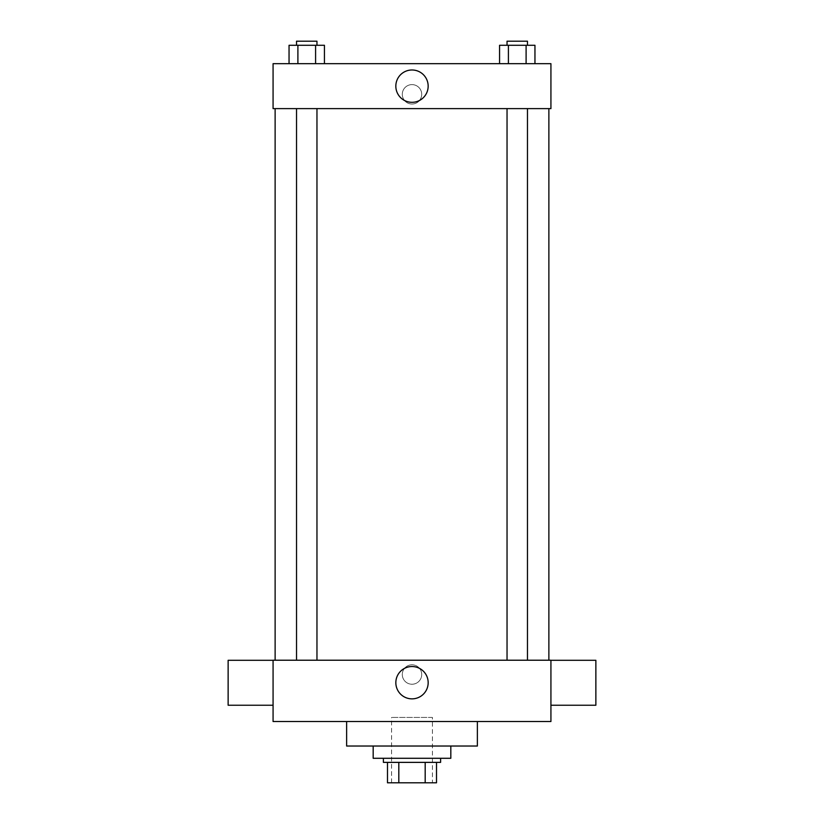 <?xml version="1.0" encoding="UTF-8"?>
<svg xmlns="http://www.w3.org/2000/svg" width="824" height="824" viewBox="0 0 824 824"><rect width="100%" height="100%" fill="white"/><g stroke="black" fill="none" stroke-linecap="round" stroke-linejoin="round"><path stroke-width="0.62" stroke-dasharray="4.12 3.09" d="M432.425 717.426L391.575 717.426L432.425 717.426L432.425 782.8L391.575 782.8L432.425 782.8M398.816 782.8L387.486 782.8L387.486 762.375L398.816 762.375L398.816 782.8L436.514 782.8M425.184 762.375L398.816 762.375L425.184 762.375L425.184 782.8M398.816 762.375L387.486 762.375M383.397 762.375L440.603 762.375M412 758.286L383.397 758.286L412 758.286M450.821 758.286L373.179 758.286M450.821 746.029L373.179 746.029L450.821 746.029M477.374 721.515L477.374 746.029L346.626 746.029L346.626 721.515L477.374 721.515L346.626 721.515M273.074 721.515L550.926 721.515L550.926 660.22L273.074 660.22L273.074 721.515M412 664.814A9.703 9.703 0 0 0 403.595 679.378A9.703 9.703 0 0 0 420.405 679.378A9.703 9.703 0 0 0 412 664.814A9.703 9.703 0 0 1 420.405 679.378A9.703 9.703 0 0 1 403.595 679.378A9.703 9.703 0 0 1 412 664.814M517.256 660.22L527.473 660.22L517.256 660.22M316.962 660.22L296.527 660.22L316.962 660.22L296.527 660.22L316.962 660.22L316.962 108.614L296.527 108.614L316.962 108.614M412 660.22L548.877 660.22L412 660.22M550.926 682.756L550.926 705.231L550.926 682.756M273.074 682.756L273.074 705.231L273.074 682.756M395.839 682.694A16.161 16.161 0 0 0 420.086 696.692A16.161 16.161 0 0 0 420.086 668.697A16.161 16.161 0 0 0 395.839 682.694M595.865 705.231L595.865 660.292M228.135 660.292L228.135 705.231M412 108.614L275.123 108.614L412 108.614M517.256 108.614L527.473 108.614L517.256 108.614M273.074 108.614L550.926 108.614L550.926 63.675L273.074 63.675L273.074 108.614M421.703 94.317A9.703 9.703 0 0 0 407.149 85.912A9.703 9.703 0 0 0 407.149 102.722A9.703 9.703 0 0 0 421.703 94.317A9.703 9.703 0 0 0 407.149 85.912A9.703 9.703 0 0 0 407.149 102.722A9.703 9.703 0 0 0 421.703 94.317M289.049 63.675L289.049 45.289L297.897 45.289L297.897 63.675L289.049 63.675L324.44 63.675L289.049 63.675L324.44 63.675L289.049 63.675L324.44 63.675L289.049 63.675L297.897 63.675L297.897 45.289L324.44 45.289L315.592 45.289L315.592 63.675L315.592 45.289L289.049 45.289L324.44 45.289L324.44 63.675M499.56 63.675L499.56 45.289L508.408 45.289L508.408 63.675L499.56 63.675L534.951 63.675L499.56 63.675L534.951 63.675L499.56 63.675L534.951 63.675L499.56 63.675L508.408 63.675L508.408 45.289L534.951 45.289L526.103 45.289L526.103 63.675L526.103 45.289L499.56 45.289L534.951 45.289L534.951 63.675M273.074 104.02L273.074 84.615L273.084 104.02M550.926 84.615L550.926 104.02L550.916 84.615M428.161 86.149A16.161 16.161 0 0 1 403.914 100.147A16.161 16.161 0 0 1 403.914 72.151A16.161 16.161 0 0 1 428.161 86.149M527.473 45.289L507.038 45.289L527.473 45.289L507.038 45.289L527.473 45.289L527.473 41.2L507.038 41.2L527.473 41.2L507.038 41.2L507.038 45.289M316.962 45.289L296.527 45.289L316.962 45.289L296.527 45.289L316.962 45.289L316.962 41.2L296.527 41.2L316.962 41.2L296.527 41.2L296.527 45.289M526.103 45.289L526.103 63.675M508.408 45.289L508.408 63.675M315.592 45.289L315.592 63.675M297.897 45.289L297.897 63.675M391.575 782.8L391.575 717.426M296.527 108.614L296.527 660.22M507.038 108.614L507.038 660.22M527.473 108.614L527.473 660.22"/><path stroke-width="1.24" d="M425.184 762.375L425.184 782.8L387.486 782.8L387.486 762.375M425.184 782.8L436.514 782.8L436.514 762.375L436.514 782.8M440.603 758.286L440.603 762.375L383.397 762.375L383.397 758.286M398.816 762.375L398.816 782.8M373.179 746.029L373.179 758.286L450.821 758.286L450.821 746.029M346.626 721.515L346.626 746.029L477.374 746.029L477.374 721.515M550.926 721.515L273.074 721.515L273.074 660.22L550.926 660.22L550.926 721.515M395.839 682.694A16.161 16.161 0 0 1 420.086 668.697A16.161 16.161 0 0 1 420.086 696.692A16.161 16.161 0 0 1 395.839 682.694M550.926 660.292L595.865 660.292L595.865 705.231L550.926 705.231M273.074 705.231L228.135 705.231L228.135 660.292L273.074 660.292M550.926 108.614L273.074 108.614L273.074 63.675L550.926 63.675L550.926 108.614M428.161 86.149A16.161 16.161 0 0 1 403.914 100.147A16.161 16.161 0 0 1 403.914 72.151A16.161 16.161 0 0 1 428.161 86.149M534.951 63.675L534.951 45.289L499.56 45.289L499.56 63.675M526.103 45.289L526.103 63.675M508.408 45.289L508.408 63.675M507.038 45.289L507.038 41.2L527.473 41.2L527.473 45.289M324.44 63.675L324.44 45.289L289.049 45.289L289.049 63.675M315.592 45.289L315.592 63.675M297.897 45.289L297.897 63.675M296.527 45.289L296.527 41.2L316.962 41.2L316.962 45.289M275.123 108.614L275.123 660.22M548.877 108.614L548.877 660.22M527.473 660.22L527.473 108.614M507.038 660.22L507.038 108.614M296.527 108.614L296.527 660.22M316.962 108.614L316.962 660.22"/></g></svg>
